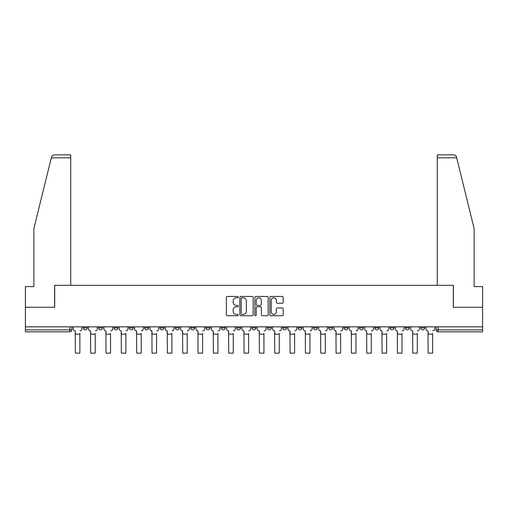 <?xml version="1.0" encoding="UTF-8"?>
<svg xmlns="http://www.w3.org/2000/svg" width="508" height="508" viewBox="0 0 508 508"><rect width="100%" height="100%" fill="white"/><g stroke="black" fill="none" stroke-linecap="round" stroke-linejoin="round"><path stroke-width="0.76" d="M238.271 297.11A0.673 0.673 0 0 0 237.592 296.437L227.336 296.437A0.965 0.965 0 0 0 226.371 297.402L226.371 314.769A0.965 0.965 0 0 0 227.336 315.735L237.592 315.735A0.673 0.673 0 0 0 238.271 315.062A0.673 0.673 0 0 0 237.592 314.389L236.264 314.389A3.086 3.086 0 0 1 233.178 311.296L233.178 309.848A3.086 3.086 0 0 1 236.264 306.762L237.592 306.762A0.673 0.673 0 0 0 238.271 306.089A0.673 0.673 0 0 0 237.592 305.41L236.264 305.41A3.086 3.086 0 0 1 233.178 302.324L233.178 300.876A3.086 3.086 0 0 1 236.264 297.79L237.592 297.79A0.673 0.673 0 0 0 238.271 297.11M405.416 327.914L405.416 326.835L405.416 327.914A1.969 1.969 0 0 0 407.384 329.882A1.969 1.969 0 0 1 405.416 327.914L409.353 327.914A1.969 1.969 0 0 1 407.384 329.882M390.08 327.914L390.08 326.835L390.08 327.914A1.969 1.969 0 0 0 392.043 329.882A1.969 1.969 0 0 1 390.08 327.914L394.011 327.914A1.969 1.969 0 0 1 392.043 329.882M344.062 326.835L344.062 327.914L347.999 327.914A1.969 1.969 0 0 1 346.031 329.882A1.969 1.969 0 0 1 344.062 327.914L344.062 326.835M328.727 326.835L328.727 327.914L332.657 327.914A1.969 1.969 0 0 1 330.689 329.882A1.969 1.969 0 0 1 328.727 327.914L328.727 326.835M252.031 326.835L252.031 327.914L255.969 327.914A1.969 1.969 0 0 1 254 329.882A1.969 1.969 0 0 1 252.031 327.914L252.031 326.835M221.355 326.835L221.355 327.914L225.292 327.914A1.969 1.969 0 0 1 223.323 329.882A1.969 1.969 0 0 1 221.355 327.914L221.355 326.835M206.019 326.835L206.019 327.914L209.95 327.914A1.969 1.969 0 0 1 207.988 329.882A1.969 1.969 0 0 1 206.019 327.914L206.019 326.835M190.678 326.835L190.678 327.914L194.615 327.914A1.969 1.969 0 0 1 192.646 329.882A1.969 1.969 0 0 1 190.678 327.914L190.678 326.835M175.343 326.835L175.343 327.914L179.273 327.914A1.969 1.969 0 0 1 177.311 329.882A1.969 1.969 0 0 1 175.343 327.914L175.343 326.835M160.001 326.835L160.001 327.914L163.938 327.914A1.969 1.969 0 0 1 161.969 329.882A1.969 1.969 0 0 1 160.001 327.914L160.001 326.835M144.666 327.914L144.666 326.835L144.666 327.914A1.969 1.969 0 0 0 146.634 329.882A1.969 1.969 0 0 1 144.666 327.914L148.596 327.914A1.969 1.969 0 0 1 146.634 329.882A1.969 1.969 0 0 0 148.596 327.914A1.969 1.969 0 0 1 146.634 329.882M129.324 327.914L129.324 326.835L129.324 327.914A1.969 1.969 0 0 0 131.293 329.882A1.969 1.969 0 0 1 129.324 327.914L133.261 327.914A1.969 1.969 0 0 1 131.293 329.882M113.989 327.914L113.989 326.835L113.989 327.914A1.969 1.969 0 0 0 115.957 329.882A1.969 1.969 0 0 1 113.989 327.914L117.919 327.914A1.969 1.969 0 0 1 115.957 329.882M282.207 303.238A0.965 0.965 0 0 0 283.172 302.273L283.172 297.402A0.965 0.965 0 0 0 282.207 296.437L270.815 296.437A0.965 0.965 0 0 0 269.85 297.402L269.85 314.769A0.965 0.965 0 0 0 270.815 315.735L282.207 315.735A0.965 0.965 0 0 0 283.172 314.769L283.172 308.883A0.965 0.965 0 0 0 282.207 307.918L277.33 307.918A0.965 0.965 0 0 0 276.365 308.883L276.365 311.804A2.584 2.584 0 0 1 273.787 314.389A2.584 2.584 0 0 1 271.202 311.804L271.202 300.368A2.584 2.584 0 0 1 273.787 297.79A2.584 2.584 0 0 1 276.365 300.368L276.365 302.273A0.965 0.965 0 0 0 277.33 303.238L282.207 303.238M51.321 157.817L51.492 157.112C51.937 155.715 52.895 154.965 54.356 154.864L70.726 154.864L70.726 157.817L51.321 157.817L33.858 228.606L33.858 286.62L25.4 286.62L25.4 307.264L54.699 307.264L54.699 285.337L453.301 285.337L453.301 307.264L482.6 307.264L482.6 326.835L25.4 326.835L25.4 329.882L71.907 329.882L71.907 326.835M70.726 157.817L70.726 285.337L54.604 285.337L54.604 307.264L25.4 307.264L25.4 326.835M253.155 297.402A0.965 0.965 0 0 0 252.19 296.437L240.805 296.437A0.965 0.965 0 0 0 239.839 297.402L239.839 314.769A0.965 0.965 0 0 0 240.805 315.735L252.19 315.735A0.965 0.965 0 0 0 253.155 314.769L253.155 297.402M255.81 296.437L267.195 296.437A0.965 0.965 0 0 1 268.161 297.402L268.161 314.769A0.965 0.965 0 0 1 267.195 315.735L262.325 315.735A0.965 0.965 0 0 1 261.36 314.769L261.36 307.727A0.965 0.965 0 0 0 260.394 306.762L257.162 306.762A0.965 0.965 0 0 0 256.197 307.727L256.197 315.062A0.673 0.673 0 0 1 255.518 315.735A0.673 0.673 0 0 1 254.845 315.062L254.845 297.402A0.965 0.965 0 0 1 255.81 296.437M436.093 326.835L436.093 329.882L482.6 329.882L482.6 331.845L438.061 331.845A1.969 1.969 0 0 1 436.093 329.882L436.093 326.835M482.6 326.835L482.6 329.882M69.939 326.835L69.939 331.845A1.969 1.969 0 0 0 71.907 329.882A1.969 1.969 0 0 1 69.939 331.845L25.4 331.845L25.4 329.882M424.688 326.835L424.688 327.914A1.969 1.969 0 0 1 422.72 329.882A1.969 1.969 0 0 1 420.757 327.914L424.688 327.914M420.757 326.835L420.757 327.914M409.353 326.835L409.353 327.914L409.353 326.835M394.011 326.835L394.011 327.914L394.011 326.835M378.676 326.835L378.676 327.914A1.969 1.969 0 0 1 376.707 329.882A1.969 1.969 0 0 1 374.739 327.914L378.676 327.914L378.676 326.835M374.739 326.835L374.739 327.914M363.334 326.835L363.334 327.914A1.969 1.969 0 0 1 361.366 329.882A1.969 1.969 0 0 1 359.404 327.914L363.334 327.914A1.969 1.969 0 0 1 361.366 329.882A1.969 1.969 0 0 0 363.334 327.914M359.404 326.835L359.404 327.914M347.999 326.835L347.999 327.914M332.657 326.835L332.657 327.914M317.322 326.835L317.322 327.914A1.969 1.969 0 0 1 315.354 329.882A1.969 1.969 0 0 1 313.385 327.914A1.969 1.969 0 0 0 315.354 329.882M313.385 326.835L313.385 327.914L317.322 327.914M301.981 326.835L301.981 327.914A1.969 1.969 0 0 1 300.012 329.882A1.969 1.969 0 0 1 298.05 327.914L301.981 327.914A1.969 1.969 0 0 1 300.012 329.882A1.969 1.969 0 0 0 301.981 327.914M298.05 326.835L298.05 327.914M286.645 326.835L286.645 327.914A1.969 1.969 0 0 1 284.677 329.882A1.969 1.969 0 0 1 282.708 327.914A1.969 1.969 0 0 0 284.677 329.882M282.708 326.835L282.708 327.914L286.645 327.914M271.304 326.835L271.304 327.914A1.969 1.969 0 0 1 269.335 329.882A1.969 1.969 0 0 1 267.373 327.914L271.304 327.914M267.373 326.835L267.373 327.914M255.969 326.835L255.969 327.914M240.627 326.835L240.627 327.914A1.969 1.969 0 0 1 238.665 329.882A1.969 1.969 0 0 1 236.696 327.914L240.627 327.914M236.696 326.835L236.696 327.914M225.292 326.835L225.292 327.914M209.95 326.835L209.95 327.914M194.615 326.835L194.615 327.914L194.615 326.835M179.273 326.835L179.273 327.914A1.969 1.969 0 0 1 177.311 329.882A1.969 1.969 0 0 0 179.273 327.914L179.273 326.835M163.938 326.835L163.938 327.914A1.969 1.969 0 0 1 161.969 329.882A1.969 1.969 0 0 0 163.938 327.914L163.938 326.835M148.596 326.835L148.596 327.914M133.261 326.835L133.261 327.914L133.261 326.835M117.919 326.835L117.919 327.914L117.919 326.835M98.647 326.835L98.647 327.914L102.584 327.914L102.584 326.835L102.584 327.914A1.969 1.969 0 0 1 100.616 329.882A1.969 1.969 0 0 1 98.647 327.914A1.969 1.969 0 0 0 100.616 329.882A1.969 1.969 0 0 0 102.584 327.914A1.969 1.969 0 0 1 100.616 329.882M83.312 326.835L83.312 327.914L87.243 327.914L87.243 326.835L87.243 327.914A1.969 1.969 0 0 1 85.281 329.882A1.969 1.969 0 0 1 83.312 327.914A1.969 1.969 0 0 0 85.281 329.882A1.969 1.969 0 0 0 87.243 327.914A1.969 1.969 0 0 1 85.281 329.882M241.865 297.79A0.673 0.673 0 0 0 241.186 298.463L241.186 313.709A0.673 0.673 0 0 0 241.865 314.389L243.262 314.389A3.086 3.086 0 0 0 246.355 311.296L246.355 300.876A3.086 3.086 0 0 0 243.262 297.79L241.865 297.79M261.36 300.418A2.584 2.584 0 0 0 258.775 297.834A2.584 2.584 0 0 0 256.197 300.418L256.197 304.444A0.965 0.965 0 0 0 257.162 305.41L260.394 305.41A0.965 0.965 0 0 0 261.36 304.444L261.36 300.418M73.235 328.898L73.235 326.835L73.235 328.898A1.969 1.969 0 0 0 75.203 330.867L75.349 333.419M75.203 330.867L75.349 353.136L79.87 353.136L79.87 333.419M81.985 328.898L81.985 326.835L81.985 328.898A1.969 1.969 0 0 1 80.016 330.867M79.87 353.136L75.349 353.136M88.57 328.898L88.57 326.835L88.57 328.898A1.969 1.969 0 0 0 90.538 330.867L90.684 333.419M90.538 330.867L90.684 353.136L95.212 353.136L95.212 333.419M97.32 328.898L97.32 326.835L97.32 328.898A1.969 1.969 0 0 1 95.358 330.867M103.911 328.898L103.911 326.835L103.911 328.898A1.969 1.969 0 0 0 105.88 330.867L106.026 333.419M105.88 330.867L106.026 353.136L110.547 353.136L110.547 333.419M112.662 328.898L112.662 326.835L112.662 328.898A1.969 1.969 0 0 1 110.693 330.867M51.492 157.112C51.765 156.318 51.765 156.318 51.492 157.112M456.679 157.817L456.508 157.112C456.235 156.318 456.235 156.318 456.508 157.112C456.235 156.318 456.235 156.318 456.508 157.112C456.063 155.715 455.105 154.965 453.644 154.864L437.274 154.864L437.274 285.337L453.396 285.337L453.396 307.264L482.6 307.264L482.6 286.62L474.142 286.62L474.142 228.606L456.679 157.817L437.274 157.817M95.212 353.136L90.684 353.136M110.547 353.136L106.026 353.136M119.247 328.898L119.247 326.835L119.247 328.898A1.969 1.969 0 0 0 121.215 330.867L121.361 333.419M121.215 330.867L121.361 353.136L125.889 353.136L125.889 333.419M127.997 328.898L127.997 326.835L127.997 328.898A1.969 1.969 0 0 1 126.035 330.867M134.588 328.898L134.588 326.835L134.588 328.898A1.969 1.969 0 0 0 136.557 330.867L136.703 333.419M136.557 330.867L136.703 353.136L141.224 353.136L141.224 333.419M143.339 328.898L143.339 326.835L143.339 328.898A1.969 1.969 0 0 1 141.37 330.867M149.923 328.898L149.923 326.835L149.923 328.898A1.969 1.969 0 0 0 151.892 330.867L152.038 333.419M151.892 330.867L152.038 353.136L156.559 353.136L156.559 333.419M158.674 328.898L158.674 326.835L158.674 328.898A1.969 1.969 0 0 1 156.712 330.867M125.889 353.136L121.361 353.136M141.224 353.136L136.703 353.136M156.559 353.136L152.038 353.136M165.265 328.898L165.265 326.835L165.265 328.898A1.969 1.969 0 0 0 167.227 330.867L167.38 333.419M167.227 330.867L167.38 353.136L171.901 353.136L171.901 333.419M174.015 328.898L174.015 326.835L174.015 328.898A1.969 1.969 0 0 1 172.047 330.867M171.901 353.136L167.38 353.136M180.6 328.898L180.6 326.835L180.6 328.898A1.969 1.969 0 0 0 182.569 330.867L182.715 333.419M182.569 330.867L182.715 353.136L187.236 353.136L187.236 333.419M189.351 328.898L189.351 326.835L189.351 328.898A1.969 1.969 0 0 1 187.389 330.867M187.236 353.136L182.715 353.136M195.942 328.898L195.942 326.835L195.942 328.898A1.969 1.969 0 0 0 197.904 330.867L198.056 333.419M197.904 330.867L198.056 353.136L202.578 353.136L202.578 333.419M204.692 328.898L204.692 326.835L204.692 328.898A1.969 1.969 0 0 1 202.724 330.867M202.578 353.136L198.056 353.136M211.277 328.898L211.277 326.835L211.277 328.898A1.969 1.969 0 0 0 213.246 330.867L213.392 333.419M213.246 330.867L213.392 353.136L217.913 353.136L217.913 333.419M220.028 328.898L220.028 326.835L220.028 328.898A1.969 1.969 0 0 1 218.065 330.867M217.913 353.136L213.392 353.136M226.619 328.898L226.619 326.835L226.619 328.898A1.969 1.969 0 0 0 228.581 330.867L228.733 333.419M228.581 330.867L228.733 353.136L233.255 353.136L233.255 333.419M235.369 328.898L235.369 326.835L235.369 328.898A1.969 1.969 0 0 1 233.401 330.867M233.255 353.136L228.733 353.136M241.954 328.898L241.954 326.835L241.954 328.898A1.969 1.969 0 0 0 243.923 330.867L244.069 333.419M243.923 330.867L244.069 353.136L248.59 353.136L248.59 333.419M250.704 328.898L250.704 326.835L250.704 328.898A1.969 1.969 0 0 1 248.742 330.867M248.59 353.136L244.069 353.136M257.296 328.898L257.296 326.835L257.296 328.898A1.969 1.969 0 0 0 259.258 330.867L259.41 333.419M259.258 330.867L259.41 353.136L263.931 353.136L263.931 333.419M266.046 328.898L266.046 326.835L266.046 328.898A1.969 1.969 0 0 1 264.077 330.867M263.931 353.136L259.41 353.136M272.631 328.898L272.631 326.835L272.631 328.898A1.969 1.969 0 0 0 274.599 330.867L274.745 333.419M274.599 330.867L274.745 353.136L279.267 353.136L279.267 333.419M281.381 328.898L281.381 326.835L281.381 328.898A1.969 1.969 0 0 1 279.419 330.867M279.267 353.136L274.745 353.136M287.973 328.898L287.973 326.835L287.973 328.898A1.969 1.969 0 0 0 289.935 330.867L290.087 333.419M289.935 330.867L290.087 353.136L294.608 353.136L294.608 333.419M296.723 328.898L296.723 326.835L296.723 328.898A1.969 1.969 0 0 1 294.754 330.867M294.608 353.136L290.087 353.136M303.308 328.898L303.308 326.835L303.308 328.898A1.969 1.969 0 0 0 305.276 330.867L305.422 333.419M305.276 330.867L305.422 353.136L309.944 353.136L309.944 333.419M312.058 328.898L312.058 326.835L312.058 328.898A1.969 1.969 0 0 1 310.096 330.867M309.944 353.136L305.422 353.136M318.649 328.898L318.649 326.835L318.649 328.898A1.969 1.969 0 0 0 320.611 330.867L320.764 333.419M320.611 330.867L320.764 353.136L325.285 353.136L325.285 333.419M327.4 328.898L327.4 326.835L327.4 328.898A1.969 1.969 0 0 1 325.431 330.867M325.285 353.136L320.764 353.136M333.985 328.898L333.985 326.835L333.985 328.898A1.969 1.969 0 0 0 335.953 330.867L336.099 333.419M335.953 330.867L336.099 353.136L340.62 353.136L340.62 333.419M342.735 328.898L342.735 326.835L342.735 328.898A1.969 1.969 0 0 1 340.773 330.867M340.62 353.136L336.099 353.136M349.326 328.898L349.326 326.835L349.326 328.898A1.969 1.969 0 0 0 351.288 330.867L351.441 333.419M351.288 330.867L351.441 353.136L355.962 353.136L355.962 333.419M358.077 328.898L358.077 326.835L358.077 328.898A1.969 1.969 0 0 1 356.108 330.867M355.962 353.136L351.441 353.136M364.661 328.898L364.661 326.835L364.661 328.898A1.969 1.969 0 0 0 366.63 330.867L366.776 333.419M366.63 330.867L366.776 353.136L371.297 353.136L371.297 333.419M373.412 328.898L373.412 326.835L373.412 328.898A1.969 1.969 0 0 1 371.443 330.867M371.297 353.136L366.776 353.136M380.003 328.898L380.003 326.835L380.003 328.898A1.969 1.969 0 0 0 381.965 330.867L382.111 333.419M381.965 330.867L382.111 353.136L386.639 353.136L386.639 333.419M388.753 328.898L388.753 326.835L388.753 328.898A1.969 1.969 0 0 1 386.785 330.867M386.639 353.136L382.111 353.136M395.338 328.898L395.338 326.835L395.338 328.898A1.969 1.969 0 0 0 397.307 330.867L397.453 333.419M397.307 330.867L397.453 353.136L401.974 353.136L401.974 333.419M404.089 328.898L404.089 326.835L404.089 328.898A1.969 1.969 0 0 1 402.12 330.867M401.974 353.136L397.453 353.136M410.68 328.898L410.68 326.835L410.68 328.898A1.969 1.969 0 0 0 412.642 330.867L412.788 333.419M412.642 330.867L412.788 353.136L417.316 353.136L417.316 333.419M419.43 328.898L419.43 326.835L419.43 328.898A1.969 1.969 0 0 1 417.462 330.867M417.316 353.136L412.788 353.136M426.015 328.898L426.015 326.835L426.015 328.898A1.969 1.969 0 0 0 427.984 330.867L428.13 333.419M427.984 330.867L428.13 353.136L432.651 353.136L432.651 333.419M434.765 328.898L434.765 326.835L434.765 328.898A1.969 1.969 0 0 1 432.797 330.867M432.651 353.136L428.13 353.136M438.061 326.835L438.061 331.845M79.87 334.156L75.349 334.156M95.212 334.156L90.684 334.156M110.547 334.156L106.026 334.156M125.889 334.156L121.361 334.156M141.224 334.156L136.703 334.156M156.559 334.156L152.038 334.156M171.901 334.156L167.38 334.156M187.236 334.156L182.715 334.156M202.578 334.156L198.056 334.156M217.913 334.156L213.392 334.156M233.255 334.156L228.733 334.156M248.59 334.156L244.069 334.156M263.931 334.156L259.41 334.156M279.267 334.156L274.745 334.156M294.608 334.156L290.087 334.156M309.944 334.156L305.422 334.156M325.285 334.156L320.764 334.156M340.62 334.156L336.099 334.156M355.962 334.156L351.441 334.156M371.297 334.156L366.776 334.156M386.639 334.156L382.111 334.156M401.974 334.156L397.453 334.156M417.316 334.156L412.788 334.156M432.651 334.156L428.13 334.156"/></g></svg>
